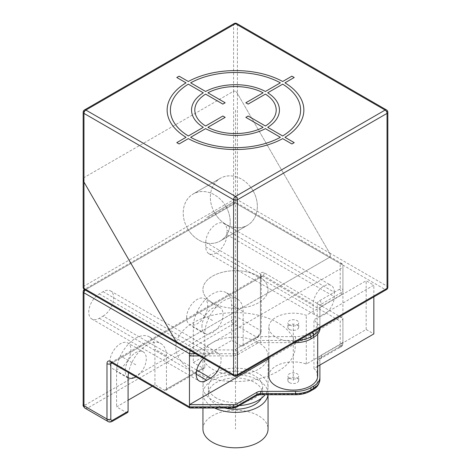 <?xml version="1.0" encoding="UTF-8"?>
<svg xmlns="http://www.w3.org/2000/svg" width="471" height="471" viewBox="0 0 471 471"><rect width="100%" height="100%" fill="white"/><g stroke="black" fill="none" stroke-linecap="round" stroke-linejoin="round"><path stroke-width="0.35" stroke-dasharray="2.35 1.77" d="M241.252 345.955L231.661 340.421L231.661 304.984A27.13 15.661 120 0 0 226.045 292.562L237.555 299.209A27.13 15.661 120 0 1 243.171 311.625L243.171 344.849A2.714 1.566 -120 0 1 242.612 346.091A2.714 1.566 -120 0 1 241.252 345.955L256.601 337.101A5.428 3.132 120 0 0 260.434 330.454L237.419 317.166L237.419 204.202A2.714 1.566 120 0 0 236.854 202.96A2.714 1.566 120 0 0 235.5 203.095L329.494 257.36L179.875 343.742L177.956 343.547L179.875 343.742L267.404 293.203A32.552 18.793 180 0 1 241.959 307.899A32.552 18.793 180 0 1 212.48 302.765A32.552 18.793 180 0 1 202.948 289.477A32.552 18.793 180 0 1 223.042 272.114A32.552 18.793 180 0 1 258.52 276.189A32.552 18.793 180 0 1 268.052 289.477A32.552 18.793 180 0 1 267.404 293.203L329.494 257.36C330.577 256.295 330.577 254.817 329.494 252.927C330.577 254.817 330.577 256.295 329.494 257.36L385.119 289.477L235.5 375.858A2.714 1.566 -60 0 1 234.146 375.993M387.833 287.263A2.714 1.566 0 0 0 387.038 286.156A2.714 1.566 -60 0 1 385.119 289.477A2.714 1.566 -120 0 0 386.473 289.612M85.086 408.245A5.428 3.132 120 0 0 87.8 407.974L233.581 323.807A5.428 3.132 120 0 0 237.419 317.166A2.714 1.566 0 0 0 233.581 317.166L233.581 204.202A2.714 1.566 60 0 1 234.146 202.96A2.714 1.566 60 0 1 235.5 203.095A2.714 1.566 120 0 0 237.419 199.775L329.494 252.927L237.419 93.452C236.324 91.568 235.047 90.826 233.581 91.239C235.047 90.826 236.324 91.568 237.419 93.452L329.494 252.927L387.038 286.156L387.038 111.174L237.419 24.792A2.714 1.566 120 0 0 236.854 23.55M234.146 23.55A2.714 1.566 -120 0 0 233.581 24.792L233.581 91.239L83.962 177.62L83.173 179.38L83.962 177.62L83.962 286.156A2.714 1.566 0 0 0 83.167 287.263M225.897 206.398A27.13 22.149 -120 0 1 220.281 240.969A27.13 22.149 -120 0 1 187.535 228.547A27.13 22.149 -120 0 1 193.151 193.981A27.13 22.149 -120 0 1 225.897 206.398M253.027 190.737A27.13 22.149 -120 0 1 247.41 225.303A27.13 22.149 -120 0 1 214.664 212.886A27.13 22.149 -120 0 1 220.281 178.321A27.13 22.149 -120 0 1 253.027 190.737M236.854 375.993A2.714 1.566 60 0 1 235.5 375.858L85.881 289.477A2.714 1.566 60 0 1 83.962 286.156L233.581 199.775L233.581 91.239L83.962 177.62L83.962 111.174A2.714 1.566 60 0 1 84.527 109.931M83.167 112.281A2.714 1.566 180 0 1 83.962 111.174L233.581 24.792A2.714 1.566 180 0 1 237.419 24.792L237.419 199.775A2.714 1.566 0 0 0 233.581 199.775A2.714 1.566 -120 0 0 235.5 203.095L85.881 289.477A2.714 1.566 -120 0 0 84.527 289.341A2.714 1.566 -120 0 0 83.962 290.583L83.962 403.547A2.714 1.566 120 0 0 85.881 404.654L231.661 320.486A2.714 1.566 120 0 0 233.581 317.166M386.473 109.931A2.714 1.566 -60 0 1 387.038 111.174A2.714 1.566 180 0 1 387.833 112.281M187.546 228.565A27.13 22.149 60 0 0 220.293 240.981A27.13 22.149 60 0 0 225.909 206.416A27.13 22.149 60 0 0 193.163 193.999A27.13 22.149 60 0 0 187.546 228.565M214.67 212.904A27.13 22.149 60 0 0 247.416 225.321A27.13 22.149 60 0 0 253.039 190.755A27.13 22.149 60 0 0 220.293 178.338A27.13 22.149 60 0 0 214.67 212.904M239.286 405.602A32.552 18.793 180 0 1 212.48 400.22A32.552 18.793 180 0 1 202.948 386.932A32.552 18.793 180 0 1 223.042 369.57A32.552 18.793 180 0 1 258.52 373.644A32.552 18.793 180 0 1 268.052 386.932A32.552 18.793 180 0 1 265.126 394.722M216.319 398.007A27.13 15.661 180 0 1 208.37 386.932A27.13 15.661 180 0 1 225.12 372.461A27.13 15.661 180 0 1 254.681 375.858A27.13 15.661 180 0 1 262.63 386.932A27.13 15.661 180 0 1 245.88 401.404A27.13 15.661 180 0 1 216.319 398.007M224.979 408.016A27.13 15.661 180 0 1 216.319 404.654A27.13 15.661 180 0 1 208.37 393.579A27.13 15.661 180 0 1 225.12 379.108A27.13 15.661 180 0 1 254.681 382.505A27.13 15.661 180 0 1 262.63 393.579A27.13 15.661 180 0 1 261.323 398.378M214.652 408.016A32.552 18.793 180 0 1 212.48 406.867A32.552 18.793 180 0 1 202.948 393.579A32.552 18.793 180 0 1 223.042 376.217A32.552 18.793 180 0 1 258.52 380.291A32.552 18.793 180 0 1 268.052 393.579A32.552 18.793 180 0 1 267.993 394.722M202.948 429.016A32.552 18.793 180 0 1 223.042 411.654A32.552 18.793 180 0 1 258.52 415.728A32.552 18.793 180 0 1 268.052 429.016M212.48 302.765A32.552 18.793 0 0 0 247.958 306.839A32.552 18.793 0 0 0 268.052 289.477A32.552 18.793 0 0 0 258.52 276.189A32.552 18.793 0 0 0 223.042 272.114A32.552 18.793 0 0 0 202.948 289.477A32.552 18.793 0 0 0 212.48 302.765M289.441 325.049A5.428 3.132 0 0 0 295.352 325.726A5.428 3.132 0 0 0 298.702 322.835A5.428 3.132 0 0 0 297.113 320.621A5.428 3.132 0 0 0 291.202 319.939A5.428 3.132 0 0 0 287.852 322.835A5.428 3.132 0 0 0 289.441 325.049M202.948 355.923A32.552 18.793 180 0 0 212.48 369.211A32.552 18.793 0 0 0 247.958 373.285A32.552 18.793 0 0 0 268.052 355.923A32.552 18.793 0 0 0 258.52 342.635A32.552 18.793 180 0 0 223.042 338.561A32.552 18.793 180 0 0 202.948 355.923L202.948 386.932M277.702 322.7A59.682 34.454 0 0 0 193.298 322.7A59.682 34.454 0 0 0 193.298 371.431A59.682 34.454 0 0 0 277.702 371.431A59.682 34.454 0 0 0 277.702 322.7M289.441 382.635A5.428 3.132 0 0 0 295.352 383.317A5.428 3.132 0 0 0 298.702 380.421A5.428 3.132 0 0 0 297.113 378.207A5.428 3.132 0 0 0 291.202 377.53A5.428 3.132 0 0 0 287.852 380.421A5.428 3.132 0 0 0 289.441 382.635M289.441 378.207A5.428 3.132 0 0 0 295.352 378.884A5.428 3.132 0 0 0 298.702 375.993A5.428 3.132 0 0 0 297.113 373.78A5.428 3.132 0 0 0 291.202 373.097A5.428 3.132 0 0 0 287.852 375.993A5.428 3.132 0 0 0 289.441 378.207M289.441 329.476A5.428 3.132 0 0 0 295.352 330.159A5.428 3.132 0 0 0 298.702 327.263A5.428 3.132 0 0 0 297.113 325.049A5.428 3.132 0 0 0 291.202 324.372A5.428 3.132 0 0 0 287.852 327.263A5.428 3.132 0 0 0 289.441 329.476M319.897 357.224L319.897 365.054L319.897 357.224A5.428 3.132 180 0 1 320.404 355.899L366.167 329.482L373.844 333.91M342.917 292.609L342.917 265.114L342.917 292.609A5.428 3.132 180 0 1 341.328 294.822L321.487 306.28A5.428 3.132 0 0 0 320.404 307.174A5.428 3.132 0 0 0 319.897 308.493L319.897 328.581M320.404 307.174L366.167 280.751L373.844 285.179L313.945 319.762A24.415 14.095 180 0 1 317.695 327.263A24.415 14.095 180 0 1 293.28 341.357A24.415 14.095 180 0 1 268.864 327.263A24.415 14.095 180 0 1 281.47 314.928A24.415 14.095 180 0 1 306.274 315.329L320.404 307.174M319.674 328.175A21.701 12.529 0 0 0 319.897 326.368L319.897 308.493M83.167 291.69A2.714 1.566 180 0 1 83.962 290.583L233.581 204.202A2.714 1.566 0 0 1 237.419 204.202L342.917 265.114L342.123 263.736L340.203 263.548L235.5 203.095L85.881 289.477A2.714 1.566 120 0 0 85.21 290.006M243.171 344.849L258.52 335.988A2.714 1.566 120 0 0 260.434 332.667A2.714 1.566 0 0 0 261.228 331.56A2.714 1.566 0 0 0 260.434 330.454L260.434 275.082A5.428 3.132 60 0 1 264.272 272.862L342.917 318.272L342.917 343.553L342.917 318.272C342.705 319.709 341.799 320.663 340.203 321.134L340.203 345.767A2.714 1.566 180 0 1 339.408 346.874L319.573 358.331A8.137 4.698 0 0 0 317.189 361.651L317.189 381.745A18.987 10.963 180 0 1 311.625 389.493L308.994 391.012A18.987 10.963 180 0 1 295.564 394.227L260.763 394.227A8.137 4.698 0 0 0 255.011 395.605L235.17 407.056A2.714 1.566 180 0 1 233.251 407.515L190.59 407.515L112.734 362.57A2.714 1.566 -120 0 0 111.38 362.435A2.714 1.566 -120 0 0 111.174 362.599M189.466 355.923L342.917 267.328L342.917 316.053L268.864 358.808M190.196 350.618L190.59 349.929L233.251 349.929A2.714 1.566 0 0 0 235.17 349.47L255.011 338.013A8.137 4.698 180 0 1 260.763 336.635L295.564 336.635A18.987 10.963 0 0 0 308.994 333.427L311.625 331.908A18.987 10.963 0 0 0 317.189 324.154L317.189 304.06A8.137 4.698 180 0 1 319.573 300.739L339.408 289.288A2.714 1.566 0 0 0 340.203 288.175L340.203 263.548M317.189 324.154A2.714 2.214 -0 0 1 319.897 326.368L319.897 328.046M294.634 342.635L260.763 342.635A5.428 3.132 0 0 0 256.93 343.553L237.09 355.004A5.428 3.132 180 0 1 233.251 355.923L199.386 355.923M189.937 408.016L190.59 407.515M237.555 299.209A27.13 15.661 120 0 0 216.648 306.474A27.13 15.661 120 0 0 204.808 333.774L193.298 327.133L193.298 362.57L231.661 340.421M152.227 386.285L154.935 384.719L164.526 390.253A2.714 1.566 -120 0 0 165.886 390.388A2.714 1.566 -120 0 0 166.446 389.146L204.808 366.997L204.808 333.774M166.446 389.146L166.446 355.923A27.13 15.661 120 0 0 160.829 343.506A27.13 15.661 120 0 0 142.036 348.705A27.13 15.661 120 0 0 128.601 372.643M127.517 412.537A2.714 1.566 60 0 1 126.163 412.408L116.573 406.867L128.083 400.22M204.808 366.997A2.714 1.566 60 0 1 204.249 368.24A2.714 1.566 60 0 1 202.889 368.104L193.298 362.57M268.864 375.993A24.415 14.095 180 0 1 281.47 363.653A24.415 14.095 180 0 1 306.274 364.059L320.404 355.899A5.428 3.132 180 0 1 321.487 355.004L321.487 357.224A5.428 3.132 0 0 0 319.897 359.438A2.714 2.214 180 0 1 317.189 361.651M340.203 345.767A2.714 2.214 180 0 0 342.917 343.553A5.428 3.132 180 0 1 341.328 345.767L341.328 343.553A5.428 3.132 0 0 0 342.917 341.34M341.328 343.553L321.487 355.004M317.695 366.326L313.945 368.487A24.415 14.095 180 0 1 317.695 375.993M219.386 367.474A14.919 8.613 120 0 0 218.026 352.967A14.919 8.613 120 0 0 210.566 353.709L206.728 355.923A14.919 8.613 120 0 0 203.549 358.325M334.286 292.244A14.919 8.613 120 0 0 331.195 285.414A14.919 8.613 120 0 0 319.697 289.412A14.919 8.613 120 0 0 313.186 304.425L313.186 308.858A14.919 8.613 120 0 0 316.276 315.688A14.919 8.613 120 0 0 327.775 311.69A14.919 8.613 120 0 0 334.286 296.677L334.286 292.244L226.869 230.225A14.919 8.613 120 0 0 223.778 223.395A14.919 8.613 120 0 0 212.28 227.393A14.919 8.613 120 0 0 205.768 242.412L205.768 246.839A14.919 8.613 120 0 0 208.859 253.669A14.919 8.613 120 0 0 220.357 249.671A14.919 8.613 120 0 0 226.869 234.658L226.869 230.225M103.143 316.053A14.919 8.613 120 0 0 112.893 302.906A14.919 8.613 120 0 0 110.603 290.954A14.919 8.613 120 0 0 103.143 291.69L99.31 293.904A14.919 8.613 120 0 0 89.561 307.051A14.919 8.613 120 0 0 91.851 319.008A14.919 8.613 120 0 0 99.31 318.272L103.143 316.053L196.707 370.071M186.587 317.719A14.919 8.613 -60 0 1 193.098 302.7A14.919 8.613 -60 0 1 204.597 298.702A14.919 8.613 -60 0 1 207.687 305.538A14.919 8.613 -60 0 1 201.176 320.551A14.919 8.613 -60 0 1 189.678 324.548A14.919 8.613 -60 0 1 186.587 317.719M109.861 362.016A14.919 8.613 -60 0 1 116.372 347.003A14.919 8.613 -60 0 1 127.871 343.006A14.919 8.613 -60 0 1 130.962 349.835A14.919 8.613 -60 0 1 124.444 364.848A14.919 8.613 -60 0 1 112.952 368.846A14.919 8.613 -60 0 1 109.861 362.016M201.929 326.58A14.919 8.613 -60 0 1 208.447 311.561A14.919 8.613 -60 0 1 219.939 307.563A14.919 8.613 -60 0 1 223.03 314.392A14.919 8.613 -60 0 1 216.519 329.412A14.919 8.613 -60 0 1 205.02 333.409A14.919 8.613 -60 0 1 201.929 326.58M154.935 384.719L154.935 349.282A27.13 15.661 120 0 0 149.319 336.859A27.13 15.661 120 0 0 128.412 344.13A27.13 15.661 120 0 0 116.573 371.431L116.573 406.867M128.088 377.577A14.919 8.613 -60 0 1 125.204 370.877A14.919 8.613 -60 0 1 131.715 355.858A14.919 8.613 -60 0 1 143.213 351.861A14.919 8.613 -60 0 1 146.304 358.69A14.919 8.613 -60 0 1 135.919 376.871M226.045 292.562A27.13 15.661 120 0 0 205.144 299.833A27.13 15.661 120 0 0 193.298 327.133M366.167 329.482L366.167 280.751M306.274 364.059L306.274 315.329M373.844 296.901L373.844 285.179M313.945 368.487L313.945 319.762M235.5 110.067L235.5 429.016M206.728 217.49L233.857 201.829L206.716 217.472M235.5 347.062L235.5 289.477M293.28 380.421L293.28 322.835M212.48 320.486L197.137 311.625M135.754 364.784L120.411 355.923M84.527 289.612A2.714 1.566 120 0 0 85.881 289.477L190.59 349.929M260.434 332.667L260.434 277.295A2.714 1.566 60 0 1 260.999 276.053A2.714 1.566 60 0 1 262.353 276.189L340.203 321.134M264.272 272.862A2.714 1.566 120 0 1 262.353 276.189L112.734 362.57A2.714 1.566 -60 0 1 111.38 362.705M317.189 304.06A2.714 2.214 -0 0 1 319.897 306.28A5.428 3.132 180 0 1 321.487 304.06L321.487 306.28M319.573 300.739A2.714 1.566 60 0 1 321.487 304.06L341.328 292.609A5.428 3.132 0 0 0 342.917 290.395A2.714 2.214 0 0 0 340.203 288.175M339.408 289.288A2.714 1.566 60 0 1 341.328 292.609L341.328 294.822M195.547 353.709L233.251 353.709A5.428 3.132 0 0 0 237.09 352.791L256.93 341.334A5.428 3.132 180 0 1 260.763 340.421L295.564 340.421A21.701 12.529 0 0 0 298.696 340.286M233.251 349.929L233.251 355.923M235.17 349.47A2.714 1.566 60 0 1 237.09 352.791L237.09 355.004M255.011 338.013A2.714 1.566 60 0 1 256.93 341.334L256.93 343.553M260.763 336.635L260.763 342.635M295.564 336.635L295.564 342.099M308.994 333.427A2.714 1.566 60 0 1 309.665 333.957M311.625 331.908A2.714 1.566 60 0 1 312.297 332.438M317.189 381.745A2.714 2.214 180 0 0 319.897 379.526M311.625 389.493A2.714 1.566 -120 0 0 312.98 389.629M308.994 391.012A2.714 1.566 -120 0 0 310.348 391.148M295.564 394.227L295.564 394.722M260.763 394.227L260.763 394.722M255.011 395.605A2.714 1.566 -120 0 0 256.365 395.734M235.17 407.056A2.714 1.566 -120 0 0 236.524 407.191M233.251 407.515L233.251 408.016M83.167 404.654A2.714 1.566 180 0 1 83.962 403.547M108.106 421.533A5.428 3.132 120 0 0 110.82 421.262L87.8 407.974A2.714 1.566 60 0 1 85.881 404.654M112.175 421.398A2.714 1.566 60 0 1 110.82 421.262L126.163 412.408M258.52 335.988A2.714 1.566 60 0 1 257.955 337.23C259.998 335.888 261.087 333.998 261.228 331.56L261.228 276.189A2.714 1.566 0 0 1 260.434 277.295L111.939 363.029M242.612 346.091L257.955 337.23A2.714 1.566 60 0 1 256.601 337.101L233.581 323.807A2.714 1.566 60 0 1 231.661 320.486M243.171 311.625L231.661 304.984M164.526 390.253L202.889 368.104M111.003 362.54L261.281 275.776L261.228 276.189A2.714 1.566 0 0 0 260.434 275.082M339.408 346.874A2.714 1.566 -120 0 0 340.768 347.009A2.714 1.566 -120 0 0 341.328 345.767L321.487 357.224A2.714 1.566 -120 0 1 320.928 358.46L319.897 359.438M319.573 358.331A2.714 1.566 -120 0 0 320.928 358.46L340.768 347.009C341.875 346.509 342.594 345.355 342.917 343.553M103.143 291.69L210.566 353.709M99.31 318.272L196.177 374.198M99.31 293.904L206.728 355.923M205.768 242.412L313.186 304.425M205.768 246.839L313.186 308.858M226.869 234.658L334.286 296.677M128.083 378.072L116.573 371.431M166.446 355.923L154.935 349.282M247.41 225.303L220.281 240.969L247.416 225.321M193.163 193.999L220.293 178.338L193.151 193.981M268.052 355.923L268.052 386.932M208.37 386.932L208.37 393.579M202.948 393.579L202.948 408.016M268.052 393.579L268.052 394.722M262.63 386.932L262.63 393.579M298.702 380.421L298.702 375.993M298.702 327.263L298.702 322.835M287.852 380.421L287.852 375.993M287.852 327.263L287.852 322.835M342.123 263.736L236.854 202.96A2.714 2.714 0 0 0 234.146 202.96L84.527 289.341A2.714 2.714 0 0 0 84.315 289.477M110.603 290.954L218.026 352.967M91.851 319.008L199.268 381.027M223.778 223.395L331.195 285.414M208.859 253.669L316.276 315.688M219.939 307.563L204.597 298.702M205.02 333.409L189.678 324.548M149.319 336.859L160.829 343.506M165.886 390.388L204.249 368.24M143.213 351.861L127.871 343.006M128.295 377.707L112.952 368.846M268.864 327.263L268.864 357.513M317.695 327.263L317.695 334.092"/><path stroke-width="0.71" d="M83.962 182.053L83.173 179.38L83.962 182.053L83.962 288.37L176.036 341.528L83.962 182.053L176.036 341.528L177.956 343.547L176.036 341.528L233.581 374.751A2.714 1.566 0 0 0 237.419 374.751A2.714 1.566 60 0 1 236.854 375.993L386.473 289.612A2.714 1.566 -120 0 0 387.038 288.37A2.714 1.566 0 0 0 387.833 287.263L387.833 112.281A2.714 1.566 180 0 1 387.038 113.387A2.714 1.566 -120 0 0 385.119 110.067A2.714 1.566 -60 0 1 386.473 109.931L236.854 23.55A2.714 1.566 120 0 0 235.5 23.685A2.714 1.566 -120 0 0 234.146 23.55L84.527 109.931A2.714 1.566 60 0 1 85.881 110.067L235.5 196.448L385.119 110.067L235.5 23.685L85.881 110.067A2.714 1.566 120 0 0 83.962 113.387A2.714 1.566 180 0 1 83.167 112.281L83.167 287.263A2.714 1.566 0 0 0 83.962 288.37A2.714 1.566 120 0 0 84.527 289.612L234.146 375.993A2.714 1.566 -60 0 1 233.581 374.751L233.581 199.769A2.714 1.566 -60 0 1 235.5 196.448A2.714 1.566 60 0 1 237.419 199.769A2.714 1.566 180 0 1 233.581 199.769L83.962 113.387L83.962 182.053M265.126 394.722A32.552 18.793 180 0 1 239.286 405.602M267.993 394.722A32.552 18.793 180 0 1 248.4 410.836A32.552 18.793 180 0 1 214.652 408.016M261.323 398.378A27.13 15.661 180 0 1 224.979 408.016M268.052 394.722L268.052 429.016A32.552 18.793 180 0 1 247.958 446.378A32.552 18.793 180 0 1 212.48 442.304A32.552 18.793 180 0 1 202.948 429.016L202.948 408.016M373.844 296.901L373.844 333.91L319.897 365.054L319.897 379.526A21.701 12.529 180 0 1 313.545 388.387L310.913 389.906L310.913 387.692L313.545 386.173A21.701 12.529 0 0 0 319.897 377.312L319.897 379.526C319.356 384.189 317.054 387.556 312.98 389.629A2.714 1.566 -120 0 0 313.545 388.387L313.545 386.173M85.21 290.006A2.714 1.566 120 0 0 83.962 292.797A2.714 1.566 180 0 1 83.167 291.69L83.167 404.654C82.772 405.449 83.408 406.644 85.086 408.245L108.106 421.533C109.201 422.228 110.561 422.187 112.175 421.398L127.517 412.537A2.714 1.566 60 0 0 128.083 411.295L128.083 378.072A27.13 15.661 120 0 1 128.601 372.643M233.251 404.654A5.428 3.132 0 0 0 237.09 403.735L256.93 392.278L256.93 394.492L237.09 405.949A5.428 3.132 180 0 1 233.251 406.867L233.251 404.654L189.466 404.654L189.466 406.867L110.82 361.463A5.428 3.132 -120 0 0 106.982 363.677L106.982 419.049L83.962 405.761L83.962 292.797L189.466 353.709L190.196 350.618M319.897 328.046L319.897 328.581A21.701 12.529 0 0 1 313.545 337.442L313.545 335.228A21.701 12.529 0 0 0 319.674 328.175M317.695 366.326L319.897 365.054L319.897 377.312M295.564 342.099L295.564 342.635L294.634 342.635M295.564 342.635A21.701 12.529 0 0 0 310.913 338.961L313.545 337.442M199.386 355.923L189.466 355.923L189.466 404.654L268.864 358.808M310.913 387.692A21.701 12.529 0 0 1 295.564 391.36L260.763 391.36L260.763 393.579A5.428 3.132 0 0 0 256.93 394.492A2.714 1.566 -120 0 1 256.365 395.734L236.524 407.191A2.714 1.566 -120 0 0 237.09 405.949L237.09 403.735M189.466 406.867L189.937 408.016L233.251 408.016L233.251 406.867L189.466 406.867M195.547 353.709L189.466 353.709L189.466 355.923M128.083 400.22L152.227 386.285M317.695 334.092L317.695 375.993A24.415 14.095 180 0 1 293.28 390.088A24.415 14.095 180 0 1 268.864 375.993L268.864 357.513M256.93 392.278A5.428 3.132 180 0 1 260.763 391.36M203.549 358.325A14.919 8.613 120 0 0 199.268 381.027A14.919 8.613 120 0 0 206.728 380.285L210.566 378.072A14.919 8.613 120 0 0 219.386 367.474M135.919 376.871A14.919 8.613 -60 0 1 128.295 377.707A14.919 8.613 -60 0 1 128.088 377.577M294.198 142.625L284.973 137.302A68.36 39.47 0 0 0 284.973 82.831L294.198 77.503L291.896 76.178L282.677 81.501A68.36 39.47 0 0 0 188.323 81.501L179.104 76.178L176.802 77.503L186.027 82.831A68.36 39.47 0 0 0 186.027 137.302L176.802 142.625L179.104 143.955L188.323 138.633A68.36 39.47 0 0 0 282.677 138.633L291.896 143.955L294.198 142.625M190.631 137.302A65.104 37.586 0 0 0 280.369 137.302L265.403 128.66A43.944 25.369 0 0 1 205.597 128.66L190.631 137.302M207.899 127.329A40.689 23.491 0 0 0 263.101 127.329L245.833 117.361L248.135 116.031L265.403 125.998A40.689 23.491 0 0 0 265.403 94.129L248.135 104.097L245.833 102.772L263.101 92.805A40.689 23.491 0 0 0 207.899 92.805L225.167 102.772L222.865 104.097L205.597 94.129A40.689 23.491 0 0 0 205.597 125.998L222.865 116.031L225.167 117.361L207.899 127.329M188.329 84.162L203.295 92.805A43.944 25.369 0 0 0 203.295 127.329L188.329 135.972A65.104 37.586 0 0 1 188.329 84.162M280.369 82.831A65.104 37.586 0 0 0 190.631 82.831L205.597 91.474A43.944 25.369 0 0 1 265.403 91.474L280.369 82.831M282.671 135.972L267.705 127.329A43.944 25.369 0 0 0 267.705 92.805L282.671 84.162A65.104 37.586 0 0 1 282.671 135.972M387.038 113.387L387.038 288.37L237.419 374.751L237.419 199.769L387.038 113.387M298.696 340.286A21.701 12.529 0 0 0 310.913 336.747L313.545 335.228A2.714 1.566 60 0 0 312.297 332.438M309.665 333.957A2.714 1.566 60 0 1 310.913 336.747L310.913 338.961M295.564 391.36L295.564 393.579L260.763 393.579L260.763 394.722C258.196 394.957 256.73 395.299 256.365 395.734M312.98 389.629L310.348 391.148A2.714 1.566 -120 0 0 310.913 389.906A21.701 12.529 180 0 1 295.564 393.579L295.564 394.722L260.763 394.722M85.086 408.245A5.428 3.132 120 0 1 83.962 405.761A2.714 1.566 180 0 1 83.167 404.654M111.939 363.029L110.82 363.677L110.82 419.049A2.714 1.566 180 0 1 106.982 419.049A5.428 3.132 120 0 0 108.106 421.533M110.82 419.049A2.714 1.566 120 0 0 112.734 420.156A2.714 1.566 60 0 1 112.175 421.398M112.734 420.156L128.083 411.295M111.174 362.599A2.714 1.566 -120 0 0 110.82 363.677A2.714 1.566 180 0 1 106.982 363.677M189.795 407.974L111.38 362.705A2.714 1.566 -60 0 1 110.82 361.463M196.707 370.071L210.566 378.072M196.177 374.198L206.728 380.285M386.473 289.612A2.714 2.714 0 0 0 387.833 287.263M234.146 375.993A2.714 2.714 0 0 0 236.854 375.993M236.854 23.55A2.714 2.714 0 0 0 234.146 23.55M387.833 112.281A2.714 2.714 0 0 0 386.473 109.931M84.527 109.931A2.714 2.714 0 0 0 83.167 112.281M83.167 287.263A2.714 2.714 0 0 0 84.527 289.612M84.315 289.477A2.714 2.714 0 0 0 83.167 291.69M310.348 391.148C306.156 393.497 301.228 394.686 295.564 394.722M236.524 407.191L233.251 408.016M111.38 362.705L111.003 362.54L111.38 362.435"/></g></svg>
